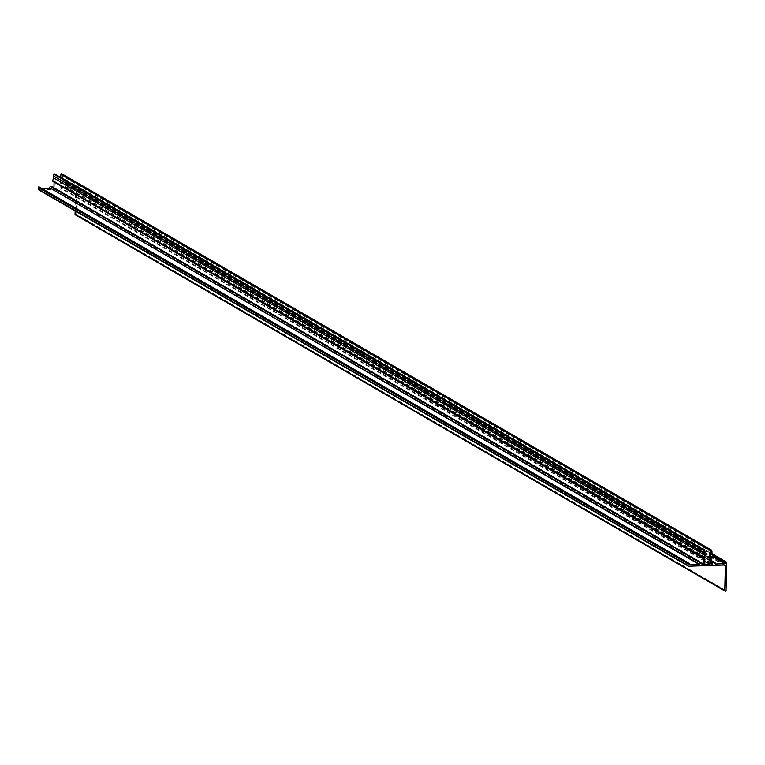 <?xml version="1.0" encoding="UTF-8"?>
<svg xmlns="http://www.w3.org/2000/svg" width="765" height="765" viewBox="0 0 765 765"><rect width="100%" height="100%" fill="white"/><g stroke="black" fill="none" stroke-linecap="round" stroke-linejoin="round"><path stroke-width="0.57" stroke-dasharray="3.83 2.87" d="M715.371 564.035L65.627 187.721L74.941 187.406A0.803 0.746 120.1 0 0 75.725 186.593L75.735 186.325A0.669 0.622 -59.9 0 1 76.701 185.732A0.669 0.622 -59.9 0 1 76.997 186.287L76.318 214.248A0.669 0.622 -59.9 0 1 75.668 214.917M715.39 563.537L65.627 187.721M711.087 562.763L62.835 187.32A1.31 1.234 -59.9 0 1 64.117 186.058L64.413 186.048A1.31 1.234 -59.9 0 1 65.637 187.224M711.077 563.26L62.835 187.32M711.048 564.178L61.305 187.865L62.826 187.808M712.158 557.953L62.405 181.64L61.439 182.089L61.305 187.865M712.617 557.197L62.864 180.884L62.405 181.64M712.636 556.633L62.883 180.32L62.864 180.884M711.986 553.917L62.242 177.604L62.883 180.32M712.024 552.349L62.281 176.027L62.242 177.604M712.368 551.785L62.615 175.472L62.281 176.027M61.984 174.009L62.615 175.472M704.852 555.409L60.33 182.127L60.684 177.451M704.919 561.367L60.091 187.903L60.33 182.127M704.89 564.379L55.147 188.066L60.091 187.903M704.938 558.613L55.185 182.299L55.147 188.066M704.728 550.771L54.984 174.449L55.185 182.299M54.076 182.481L53.139 181.946M702.06 563.48L53.942 187.855M702.165 564.474L52.412 188.152L53.933 188.104M702.174 563.977L52.412 188.152M52.288 187.109A1.31 1.234 -59.9 0 1 52.431 187.664M39.254 186.966A0.669 0.622 -59.9 0 1 39.56 187.53L39.55 187.798A0.803 0.746 120.1 0 0 40.296 188.553L41.903 188.506M75.133 210.968L75.649 189.481A0.803 0.746 120.1 0 0 74.913 188.726L38.996 189.911L688.739 566.224M726.071 590.561L76.318 214.248M712.626 556.738L74.941 187.406M711.134 560.611L64.413 186.048M711.134 560.793L64.117 186.058M711.192 558.402L61.439 182.089M711.613 557.972L61.86 181.659M711.737 550.322L711.201 550.016M703.427 558.24L53.684 181.927M703.14 558.249L54.076 182.328M689.389 564.494L40.296 188.553M689.303 564.111L39.55 187.798M689.313 563.843L39.56 187.53M724.656 565.039L74.913 188.726M724.12 565.058L75.649 189.481M726.75 562.6L76.997 186.287M712.234 554.979L75.735 186.325M712.311 555.294L75.725 186.593M711.144 560.401L65.044 186.201M703.637 558.287L53.885 181.974M689.667 564.78L39.914 188.458M725.038 565.134L75.295 188.821M711.995 553.669L76.701 185.732"/><path stroke-width="1.15" d="M699.363 564.56L699.373 564.073A1.31 1.234 -59.9 0 1 700.654 562.81L700.96 562.801A1.31 1.234 -59.9 0 1 702.174 563.977L702.165 564.474L703.685 564.417L703.829 558.651L702.461 557.532L703.676 550.59A0.583 0.545 -59.9 0 1 704.728 550.771L704.89 564.379L709.844 564.216L710.675 550.571A0.583 0.545 -59.9 0 1 711.737 550.322L712.617 557.197L711.192 558.402L711.048 564.178L712.578 563.633A1.31 1.234 -59.9 0 1 713.86 562.371L714.166 562.361A1.31 1.234 -59.9 0 1 715.39 563.537L715.371 564.035L724.694 563.729A0.803 0.746 120.1 0 0 725.469 562.916L725.478 562.648A0.669 0.622 -59.9 0 1 726.454 562.046A0.669 0.622 -59.9 0 1 726.75 562.6L726.071 590.561A0.669 0.622 -59.9 0 1 725.096 591.154A0.669 0.622 -59.9 0 1 724.799 590.599L725.402 565.804A0.803 0.746 120.1 0 0 724.656 565.039L688.739 566.224A0.803 0.746 -59.9 0 1 688.003 565.469L688.041 563.881A0.669 0.622 -59.9 0 1 689.007 563.289A0.669 0.622 -59.9 0 1 689.313 563.843L689.303 564.111A0.803 0.746 120.1 0 0 690.049 564.876L699.363 564.56L49.62 187.75A1.31 1.234 -59.9 0 1 50.901 186.497L51.207 186.488A1.31 1.234 -59.9 0 1 52.288 187.109M712.578 563.633L711.087 562.763M712.569 564.13L711.077 563.26M60.684 177.451L60.923 174.257A0.583 0.545 -59.9 0 1 61.984 174.009L711.201 550.016M710.083 558.44L704.852 555.409M709.844 564.216L704.919 561.367M702.968 552.101L53.225 175.787L53.933 174.277A0.583 0.545 -59.9 0 1 54.984 174.449M703.284 552.636L53.225 175.787M703.245 554.204L53.502 177.891L53.54 176.323M702.471 556.968L52.718 180.655L53.502 177.891M702.461 557.532L52.709 181.219L52.718 180.655M702.882 558.259L52.709 181.219M53.942 187.855L54.076 182.481M703.685 564.417L702.06 563.48M699.373 564.073L49.62 187.75M41.903 188.506L49.61 188.247M38.996 189.911A0.803 0.746 -59.9 0 1 38.25 189.146L38.288 187.568A0.669 0.622 -59.9 0 1 39.254 186.966L689.007 563.289M75.668 214.917A0.669 0.622 -59.9 0 1 75.047 214.286L75.133 210.968M724.694 563.729L712.626 556.738M714.166 562.361L711.134 560.611M713.86 562.371L711.134 560.793M710.675 550.571L60.923 174.257M703.676 550.59L53.933 174.277M703.829 558.651L703.14 558.249M700.96 562.801L51.207 186.488M700.654 562.81L50.901 186.497M690.049 564.876L689.389 564.494M688.041 563.881L38.288 187.568M688.003 565.469L38.25 189.146M725.402 565.804L724.12 565.058M724.799 590.599L75.047 214.286M725.478 562.648L712.234 554.979M725.469 562.916L712.311 555.294M714.797 562.514L711.144 560.401M711.517 550.083L61.774 173.76M704.469 550.312L54.717 173.999M701.582 562.954L51.838 186.641M688.357 566.129L38.613 189.816M725.096 591.154L75.353 214.841M726.454 562.046L711.995 553.669"/></g></svg>
